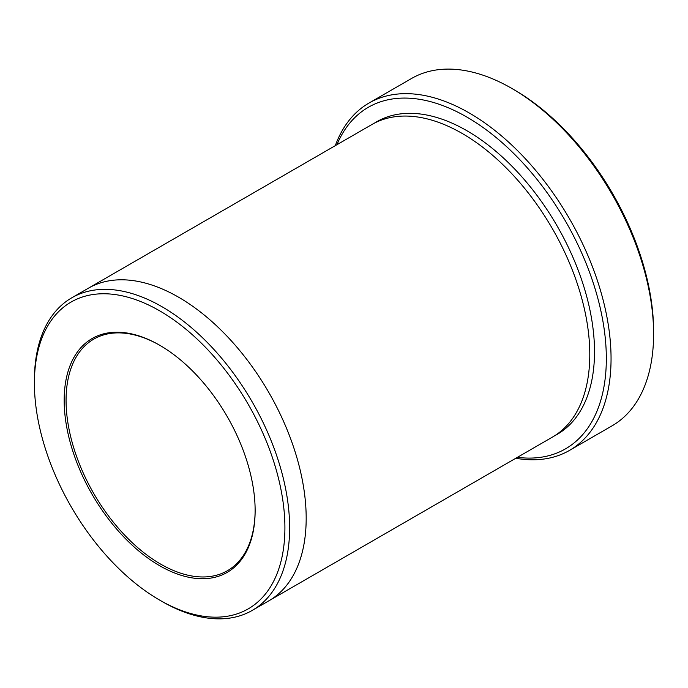 <?xml version="1.0" encoding="UTF-8"?>
<svg xmlns="http://www.w3.org/2000/svg" width="688" height="688" viewBox="0 0 688 688"><rect width="100%" height="100%" fill="white"/><g stroke="black" fill="none" stroke-linecap="round" stroke-linejoin="round"><path stroke-width="1.03" d="M368.992 103.045L411.527 78.492A200.535 115.782 60 0 1 511.795 88.417A200.535 115.782 60 0 1 511.803 88.425L514.16 89.784A197.198 113.855 60 0 1 653.6 331.298L653.6 334.033A200.535 115.782 60 0 1 612.071 425.829L569.526 450.391A200.535 115.782 -120 0 0 600.263 289.7A200.535 115.782 -120 0 0 469.259 112.978A200.535 115.782 -120 0 0 368.992 103.045A200.535 115.782 -120 0 0 335.305 145.65M517.41 457.322A197.198 113.855 -120 0 0 565.493 221.158A197.198 113.855 -120 0 0 336.931 144.712M87.772 288.564A180.488 104.206 60 0 1 88.322 288.246A180.48 104.198 60 0 1 178.562 297.19A180.48 104.198 60 0 1 296.468 456.23A180.48 104.198 60 0 1 268.802 600.856A180.488 104.206 60 0 1 268.251 601.174M268.802 600.856L552.412 437.121A180.488 104.206 60 0 0 580.079 292.495A180.488 104.206 60 0 0 462.164 133.446A180.488 104.206 60 0 0 371.924 124.511L88.322 288.246A180.488 104.206 60 0 1 178.562 297.19A180.488 104.206 60 0 1 296.468 456.23A180.488 104.206 60 0 1 268.802 600.856L252.255 610.402A180.48 104.198 -120 0 0 279.921 465.785A180.48 104.198 -120 0 0 162.015 306.736A180.48 104.198 -120 0 0 71.776 297.801A180.48 104.198 -120 0 0 34.4 380.421L34.4 383.156A177.143 102.271 -120 0 0 159.65 600.099A177.143 102.271 -120 0 0 284.909 527.782A177.143 102.271 -120 0 0 159.659 310.83A177.143 102.271 -120 0 0 34.4 383.156M162.015 601.467L159.65 600.099A177.143 102.271 -120 0 0 159.659 600.099L162.015 601.467A180.48 104.198 -120 0 0 252.255 610.402M159.659 565.717A135.029 77.959 -120 0 0 255.136 510.591A135.029 77.959 -120 0 0 159.659 345.221A135.029 77.959 -120 0 0 64.173 400.339A135.029 77.959 -120 0 0 159.659 565.717M514.16 89.784L511.803 88.425A200.535 115.782 60 0 1 653.6 334.033M515.794 458.26A200.535 115.782 -120 0 0 569.526 450.391M160.132 345.488A133.696 77.185 -120 0 0 93.757 339.141A133.696 77.185 -120 0 0 73.263 446.271A133.696 77.185 -120 0 0 160.605 564.083A133.696 77.185 -120 0 0 227.444 570.705A133.696 77.185 -120 0 0 255.136 510.049M374.324 123.195A180.488 104.206 60 0 1 466.894 130.72A180.488 104.206 60 0 1 585.428 291.918A180.488 104.206 60 0 1 554.743 435.702M88.322 288.246L71.776 297.801"/></g></svg>
